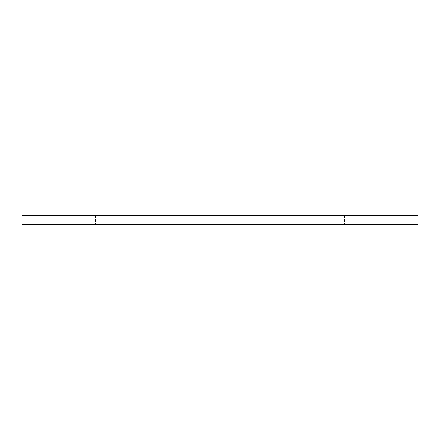 <?xml version="1.0" encoding="UTF-8"?>
<svg xmlns="http://www.w3.org/2000/svg" width="440" height="440" viewBox="0 0 440 440"><rect width="100%" height="100%" fill="white"/><g stroke="black" fill="none" stroke-linecap="round" stroke-linejoin="round"><path stroke-width="0.33" stroke-dasharray="2.2 1.65" d="M22 215.6L418 215.6M22 224.4L418 224.4M220 215.6L95.552 215.6L220 215.6L220 224.4L344.449 224.4L95.552 224.4L220 224.4L220 215.6M344.449 215.6L344.449 224.4M95.552 215.6L95.552 224.4"/><path stroke-width="0.66" d="M418 215.6L22 215.6L22 224.4L418 224.4L418 215.6"/></g></svg>
